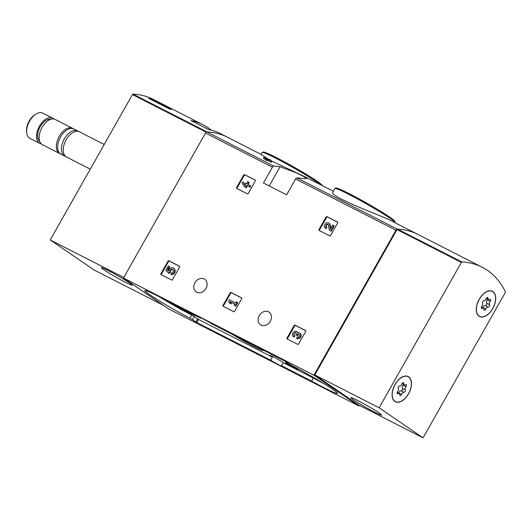 <?xml version="1.0" encoding="UTF-8"?>
<svg xmlns="http://www.w3.org/2000/svg" width="532" height="532" viewBox="0 0 532 532"><rect width="100%" height="100%" fill="white"/><g stroke="black" fill="none" stroke-linecap="round" stroke-linejoin="round"><path stroke-width="0.8" d="M423.06 437.843L379.136 407.778L461.37 262.422A0.705 0.406 -63 0 1 461.929 261.997A139.803 80.738 -63 0 1 482.211 267.23A139.803 80.738 -63 0 1 505.4 291.749A0.705 0.406 -63 0 1 505.3 292.487L423.06 437.843L358.721 405.012L314.791 374.947L397.032 229.585A0.705 0.406 -63 0 1 397.59 229.166A139.803 80.738 -63 0 1 417.866 234.399A139.803 80.738 117 0 0 397.364 229.152A1.769 1.024 117 0 0 395.968 230.216L313.933 375.213L358.881 405.976L359.266 405.291M358.881 405.976L168.425 308.793L123.484 278.03L205.518 133.033A1.769 1.024 117 0 1 206.908 131.969A139.803 80.738 117 0 1 227.417 137.209A139.803 80.738 117 0 0 207.134 131.976L133.013 94.157A0.705 0.406 117 0 0 132.455 94.576L50.214 239.939L94.144 270.003L163.371 305.328M394.937 222.695L395.043 222.509A34.507 2.095 -150.5 0 0 366.043 203.69A34.507 2.095 -150.5 0 0 334.974 188.521L332.926 192.138C328.823 195.862 369.693 211.43 387.229 218.765L482.211 267.23M272.085 161.209A140.867 81.349 -63 0 0 271.227 161.07L270.688 162.021A139.803 80.738 -63 0 1 271.546 162.16L272.085 161.209L269.445 159.866A140.867 81.349 -63 0 1 270.835 160.132L270.642 160.471M270.688 162.021L268.048 160.671A139.803 80.738 -63 0 0 266.618 160.471L263.353 158.277L263.892 157.326L266.133 158.988L265.594 159.946M320.843 184.883A34.507 2.095 -150.5 0 0 288.118 164.8A34.507 2.095 -150.5 0 0 262.15 152.485L261.059 154.413L268.66 159.381M272.018 161.203L304.796 176.697L333.404 191.294M280.091 166.742A139.803 80.738 117 0 0 273.827 166.117A1.769 1.024 117 0 0 272.431 167.174L263.46 183.035L286.622 194.852L295.593 178.998A1.769 1.024 -63 0 1 296.989 177.934A139.803 80.738 -63 0 1 303.253 178.566L306.565 178.672L304.091 176.757L296.883 173.08L280.091 166.742L269.212 185.967M236.62 187.563A0.705 0.579 124.4 0 0 236.787 188.441L247.34 193.828A0.705 0.579 124.4 0 0 248.198 193.475L255.333 180.867A0.705 0.579 124.4 0 0 255.167 179.989L244.614 174.602A0.705 0.579 124.4 0 0 243.749 174.955L236.62 187.563L237.126 187.909A0.705 0.579 -55.6 0 0 237.099 188.601M318.981 229.591A0.705 0.579 124.4 0 0 319.147 230.469L329.694 235.849A0.705 0.579 124.4 0 0 330.558 235.496L337.694 222.895A0.705 0.579 124.4 0 0 337.527 222.017L326.974 216.63A0.705 0.579 124.4 0 0 326.109 216.983L318.981 229.591L319.486 229.937A0.705 0.579 -55.6 0 0 319.453 230.629M223.001 305.435A0.705 0.579 124.4 0 0 223.167 306.312L233.721 311.692A0.705 0.579 124.4 0 0 234.579 311.34L241.714 298.738A0.705 0.579 124.4 0 0 241.548 297.86L230.994 292.474A0.705 0.579 124.4 0 0 230.13 292.826L223.001 305.435L223.507 305.78A0.705 0.579 -55.6 0 0 223.48 306.465M287.007 338.093A0.705 0.579 124.4 0 0 287.174 338.97L297.727 344.357A0.705 0.579 124.4 0 0 298.592 344.005L305.72 331.396A0.705 0.579 124.4 0 0 305.554 330.518L295.001 325.132A0.705 0.579 124.4 0 0 294.143 325.484L287.007 338.093L287.519 338.445A0.705 0.579 -55.6 0 0 287.486 339.13M160.897 273.741A0.705 0.579 124.4 0 0 161.063 274.618L171.617 280.005A0.705 0.579 124.4 0 0 172.481 279.652L179.61 267.044A0.705 0.579 124.4 0 0 179.444 266.166L168.89 260.78A0.705 0.579 124.4 0 0 168.032 261.132L160.897 273.741L161.409 274.093A0.705 0.579 -55.6 0 0 161.376 274.778M194.918 282.785A7.608 6.198 124.4 0 1 204.754 279.327A7.608 6.198 124.4 0 1 205.565 289.102A7.608 6.198 124.4 0 1 196.155 291.882A7.608 6.198 124.4 0 1 194.918 282.785M259.264 315.616A7.608 6.198 124.4 0 1 269.092 312.158A7.608 6.198 124.4 0 1 269.91 321.94A7.608 6.198 124.4 0 1 260.5 324.72A7.608 6.198 124.4 0 1 259.264 315.616M313.933 375.213L123.484 278.03M270.835 160.132L269.804 159.607A140.867 81.349 117 0 0 268.414 159.341L267.317 158.775A140.867 81.349 117 0 0 266.459 158.636L267.556 159.194A140.867 81.349 117 0 0 267.004 159.108L264.75 157.465A140.867 81.349 117 0 0 263.892 157.326M266.618 160.471L267.164 159.514A140.867 81.349 -63 0 1 268.587 159.72L268.048 160.671M311.466 381.025L281.501 365.737A7.787 0.472 -150.5 0 1 281.814 366.096A7.787 0.472 -150.5 0 1 277.757 364.287A7.787 0.472 -150.5 0 1 270.608 360.177L196.787 322.512L189.957 318.176A34.507 2.095 29.5 0 1 159.447 300.979A34.507 2.095 29.5 0 1 144.87 290.625A34.507 2.095 29.5 0 1 170.646 302.841L200.857 318.262A7.787 0.472 -150.5 0 1 200.544 317.903A7.787 0.472 -150.5 0 1 204.601 319.712A7.787 0.472 -150.5 0 1 211.749 323.822L285.571 361.494L292.407 365.823A34.507 2.095 29.5 0 1 322.917 383.02A34.507 2.095 29.5 0 1 337.494 393.374A34.507 2.095 29.5 0 1 311.712 381.158L313.202 377.953L283.243 362.664L281.501 365.737M267.164 159.514L266.133 158.988M271.227 161.07L268.587 159.72M270.608 360.177L272.351 357.105A7.787 0.472 29.5 0 1 270.003 355.356A7.787 0.472 29.5 0 1 275.862 358.136A7.787 0.472 29.5 0 1 283.243 362.664M159.627 296.949A34.507 2.095 29.5 0 0 191.693 315.104L194.167 316.54L192.424 319.612M272.351 357.105L198.529 319.433L194.167 316.54M313.202 377.953L311.712 381.158M324.473 383.978A34.507 2.095 29.5 0 1 313.454 378.086M295.233 368.503A7.255 0.439 -150.5 0 0 298.066 369.693A7.255 0.439 -150.5 0 0 291.968 365.737A7.255 0.439 -150.5 0 0 285.438 362.545A7.255 0.439 -150.5 0 0 288.657 364.819A7.255 0.439 -150.5 0 0 295.233 368.503M172.388 303.739A23.282 1.416 -150.5 0 0 187.796 312.184A23.282 1.416 -150.5 0 0 196.534 316.061M232.092 334.202A23.282 1.416 -150.5 0 0 254.077 346.565A23.282 1.416 -150.5 0 0 263.187 350.295A23.282 1.416 -150.5 0 0 262.948 349.95M179.643 266.359L169.402 261.132A0.705 0.579 -55.6 0 0 168.538 261.485L161.409 274.093M168.611 273.102L169.814 271.779A2.015 1.643 124.4 0 1 170.646 269.631A2.015 1.643 124.4 0 1 172.687 269.392A2.015 1.643 124.4 0 1 173.126 271.573A2.015 1.643 124.4 0 1 171.131 272.956L171.151 274.379A3.531 2.873 124.4 0 0 174.383 271.792A3.531 2.873 124.4 0 0 173.538 268.141A3.531 2.873 124.4 0 0 168.504 271.047L167.361 269.937L169.296 266.512L168.265 265.993L165.791 270.376L169.116 273.448L170.32 272.131A2.015 1.643 -55.6 0 1 171.011 270.103A2.015 1.643 -55.6 0 1 172.92 269.591M169.296 266.512L169.801 266.865L167.866 270.283L167.361 269.937M168.531 270.928L167.866 270.283M171.151 274.379L171.663 274.731A3.531 2.873 -55.6 0 0 174.895 272.138A3.531 2.873 -55.6 0 0 174.05 268.487L173.538 268.141M169.814 271.779L170.32 272.131M169.622 272.125L170.127 272.47M305.754 330.711L295.513 325.484A0.705 0.579 -55.6 0 0 294.648 325.837L287.519 338.445M296.537 338.219L297.049 338.571A3.026 2.461 -55.6 0 0 300.653 337.202A3.026 2.461 -55.6 0 0 300.241 333.444L299.735 333.099A3.026 2.461 124.4 0 1 300.148 336.849A3.026 2.461 124.4 0 1 296.537 338.219L297.235 336.995A1.616 1.317 124.4 0 0 298.984 334.315A1.41 1.15 124.4 0 0 297.155 334.954L297.667 335.3A1.41 1.15 -55.6 0 1 299.21 334.528M293.385 336.59L293.89 336.942A3.026 2.461 -55.6 0 0 294.11 337.075L293.604 336.723A3.026 2.461 124.4 0 1 293.385 336.59A3.026 2.461 124.4 0 1 293.059 332.706A3.026 2.461 124.4 0 1 296.803 331.596A3.026 2.461 124.4 0 1 297.667 332.886A3.026 2.461 124.4 0 1 299.735 333.099M293.604 336.723L294.296 335.499A1.616 1.317 124.4 0 1 295.898 332.739A1.41 1.15 124.4 0 1 296.131 334.428L295.898 334.847L297.435 335.719L297.667 335.3M296.923 335.366L297.155 334.954M295.898 334.847L297.435 335.719M296.125 332.959A1.41 1.15 -55.6 0 0 294.582 335.692M294.296 335.499L294.808 335.845L294.11 337.075M298.02 332.786A3.026 2.461 -55.6 0 0 297.308 331.948L296.803 331.596M241.747 298.046L231.506 292.819A0.705 0.579 -55.6 0 0 230.642 293.172L223.507 305.78M229.358 302.814L230.828 303.559L230.004 301.671L234.845 304.144L234.2 305.282L235.224 305.807L237.212 302.302L236.181 301.777L235.536 302.914L229.232 299.696L228.534 300.926L229.358 302.814L231.334 303.912L230.509 302.023L234.805 304.211M237.212 302.302L237.718 302.648L235.736 306.153L235.224 305.807M234.2 305.282L235.736 306.153M230.004 301.671L230.509 302.023M230.828 303.559L231.334 303.912M337.72 222.203L327.479 216.976A0.705 0.579 -55.6 0 0 326.621 217.329L319.486 229.937M330.758 228.408L330.186 224.936A3.026 2.461 -55.6 0 0 329.281 223.44L328.769 223.094A3.026 2.461 124.4 0 1 329.68 224.59L330.186 224.936M325.571 228.221A3.026 2.461 124.4 0 1 325.351 228.088L325.863 228.434A3.026 2.461 -55.6 0 0 326.083 228.567L325.571 228.221L326.269 226.991A1.616 1.317 124.4 0 1 327.971 224.258A1.616 1.317 124.4 0 1 328.457 225.056L329.288 230.117L330.711 230.841L333.684 225.581L332.653 225.056L330.412 229.026L329.68 224.59M333.684 225.581L334.189 225.927L331.217 231.187L330.711 230.841M329.288 230.117L331.217 231.187M328.204 224.471A1.616 1.317 -55.6 0 0 326.548 227.184M326.269 226.991L326.774 227.344L326.083 228.567M325.351 228.088A3.026 2.461 124.4 0 1 325.025 224.198A3.026 2.461 124.4 0 1 328.769 223.094M255.367 180.175L245.126 174.955A0.705 0.579 -55.6 0 0 244.261 175.307L237.126 187.909M242.851 181.831L242.153 183.055L244.68 186.945L245.711 187.463L246.848 185.449L249.488 186.798L250.186 185.568L247.546 184.225L248.683 182.21L247.659 181.685L246.516 183.7L245.418 183.141L244.72 184.365L245.824 184.93L245.378 185.715L242.851 181.831L244.747 184.318M245.505 185.482L244.826 184.438M244.72 184.365L245.784 184.996M248.683 182.21L249.195 182.556L248.092 184.504M250.186 185.568L250.692 185.921L250 187.144L249.488 186.798M246.848 185.449L250 187.144M245.711 187.463L246.216 187.816L247.36 185.801M244.68 186.945L246.216 187.816M211.244 130.127A139.803 80.738 117 0 0 202.965 124.734L153.296 99.391A139.803 80.738 117 0 0 133.013 94.157M169.209 108.827L148.621 98.32A139.803 80.738 -63 0 1 150.855 98.945L171.444 109.452A139.803 80.738 117 0 0 169.209 108.827M202.965 124.734A139.803 80.738 117 0 0 190.968 120.538L208.464 129.462A139.803 80.738 -63 0 1 220.467 133.665L261.072 154.386M123.79 277.485L50.214 239.939M125.273 282.213A17.696 1.077 -150.5 0 0 132.195 285.119A17.696 1.077 -150.5 0 0 117.319 275.47A17.696 1.077 -150.5 0 0 101.393 267.696A17.696 1.077 -150.5 0 0 109.253 273.235A17.696 1.077 -150.5 0 0 125.273 282.213M114.806 274.066A17.696 1.077 -150.5 0 0 119.826 276.906M53.872 119.035A14.158 8.173 117 0 0 52.688 118.184L42.806 113.136A14.158 8.173 117 0 0 35.764 114.207L34.653 114.932A12.529 7.235 117 0 0 26.6 130.706L26.667 132.029A14.158 8.173 117 0 0 29.932 138.36L39.814 143.401A14.158 8.173 117 0 0 41.203 143.859M35.764 114.207A14.158 8.173 117 0 0 26.667 132.029M52.688 118.184A14.158 8.173 117 0 0 38.969 127.075A14.158 8.173 117 0 0 39.814 143.401M51.006 119.248A12.562 7.255 117 0 0 39.787 127.494A12.562 7.255 117 0 0 39.694 141.412M73.123 128.671A14.158 8.173 117 0 0 72.505 128.292L55.261 119.494A14.158 8.173 117 0 0 41.543 128.392A14.158 8.173 117 0 0 42.387 144.717L59.637 153.515A14.158 8.173 117 0 0 60.302 153.795M72.505 128.292A14.158 8.173 117 0 0 58.786 137.19A14.158 8.173 117 0 0 59.637 153.515M78.437 131.444A14.158 8.173 117 0 0 77.586 130.885L73.788 128.95A14.158 8.173 117 0 0 60.076 137.841A14.158 8.173 117 0 0 60.921 154.174L64.718 156.109A14.158 8.173 117 0 0 65.669 156.468M77.586 130.885A14.158 8.173 117 0 0 63.867 139.783A14.158 8.173 117 0 0 64.718 156.109M104.225 144.478L79.388 131.81A14.158 8.173 117 0 0 65.669 140.701A14.158 8.173 117 0 0 66.52 157.026L90.267 169.143M150.629 99.344L150.855 98.945M357.783 400.563A17.696 1.077 -150.5 0 0 350.861 397.65A17.696 1.077 -150.5 0 0 365.737 407.299A17.696 1.077 -150.5 0 0 381.663 415.08A17.696 1.077 -150.5 0 0 373.803 409.534A17.696 1.077 -150.5 0 0 357.783 400.563M314.791 374.947L379.136 407.778M479.226 299.27A14.158 8.173 -63 0 1 492.446 291.303A14.158 8.173 -63 0 1 493.297 307.629A14.158 8.173 -63 0 1 479.578 316.527A14.158 8.173 -63 0 1 479.226 299.27M395.003 384.516A14.158 8.173 -63 0 1 408.217 376.55A14.158 8.173 -63 0 1 409.068 392.875A14.158 8.173 -63 0 1 395.349 401.766A14.158 8.173 -63 0 1 395.003 384.516M407.412 376.224A14.158 8.173 -63 0 1 407.745 376.503M395.037 401.407A14.158 8.173 -63 0 1 394.611 401.301M479.259 316.168A14.158 8.173 -63 0 1 478.84 316.061M364.274 404.027A17.696 1.077 -150.5 0 0 369.294 406.86M394.91 401.301A13.978 8.073 -63 0 1 394.837 385.028A13.978 8.073 -63 0 1 408.137 376.703A13.978 8.073 -63 0 1 408.975 392.829A13.978 8.073 -63 0 1 395.429 401.613A13.978 8.073 -63 0 1 394.91 401.301M403.948 392.284A2.447 1.41 117 0 0 401.58 394.372A1.397 0.805 117 0 1 400.111 395.529A1.397 0.805 117 0 1 399.785 394.784A2.447 1.41 -63 0 0 399.219 393.481A2.447 1.41 -63 0 0 398.082 393.613A1.397 0.805 117 0 1 397.431 393.693A1.397 0.805 117 0 1 397.617 391.658A2.447 1.41 117 0 0 398.282 388.4A1.397 0.805 117 0 1 398.435 386.864A1.397 0.805 117 0 1 399.618 386.039A2.447 1.41 117 0 0 401.986 383.944A1.397 0.805 117 0 1 403.462 382.787A1.397 0.805 117 0 1 403.781 383.532A2.447 1.41 117 0 0 404.353 384.836A2.447 1.41 117 0 0 405.49 384.703A1.397 0.805 117 0 1 406.142 384.623A1.397 0.805 117 0 1 405.949 386.658A2.447 1.41 117 0 0 405.291 389.916A1.397 0.805 117 0 1 405.131 391.452A1.397 0.805 117 0 1 403.948 392.284L401.121 390.834A2.447 1.41 117 0 0 398.754 392.929L401.58 394.372M401.121 390.834A1.397 0.805 117 0 0 402.305 390.009A1.397 0.805 117 0 0 402.458 388.473A2.447 1.41 117 0 1 403.116 385.208A1.397 0.805 117 0 0 403.542 384.423M479.139 316.061A13.978 8.073 -63 0 1 479.059 299.782A13.978 8.073 -63 0 1 492.366 291.463A13.978 8.073 -63 0 1 493.204 307.582A13.978 8.073 -63 0 1 479.658 316.367A13.978 8.073 -63 0 1 479.139 316.061M488.177 307.037A2.447 1.41 117 0 0 485.809 309.132A1.397 0.805 117 0 1 484.333 310.282A1.397 0.805 117 0 1 484.014 309.538A2.447 1.41 -63 0 0 483.448 308.234A2.447 1.41 -63 0 0 482.305 308.374A1.397 0.805 117 0 1 481.653 308.454A1.397 0.805 117 0 1 481.846 306.419A2.447 1.41 117 0 0 482.511 303.16A1.397 0.805 117 0 1 482.664 301.624A1.397 0.805 117 0 1 483.847 300.793A2.447 1.41 117 0 0 486.215 298.698A1.397 0.805 117 0 1 487.684 297.548A1.397 0.805 117 0 1 488.01 298.292A2.447 1.41 117 0 0 488.576 299.596A2.447 1.41 117 0 0 489.719 299.456A1.397 0.805 117 0 1 490.364 299.383A1.397 0.805 117 0 1 490.178 301.411A2.447 1.41 117 0 0 489.513 304.676A1.397 0.805 117 0 1 489.36 306.206A1.397 0.805 117 0 1 488.177 307.037L485.344 305.594A2.447 1.41 117 0 0 482.976 307.689L485.809 309.132M485.344 305.594A1.397 0.805 117 0 0 486.527 304.763A1.397 0.805 117 0 0 486.68 303.227A2.447 1.41 117 0 1 487.345 299.968A1.397 0.805 117 0 0 487.771 299.183M273.827 166.117L206.908 131.969M397.364 229.152L296.989 177.934M272.431 167.174L205.518 133.033M395.968 230.216L295.593 178.998M394.199 221.379A33.622 2.042 -150.5 0 0 366.448 202.971A33.622 2.042 -150.5 0 0 336.377 188.661M321.747 185.349A33.622 2.042 -150.5 0 0 292.361 166.217A33.622 2.042 -150.5 0 0 263.553 152.624M191.693 315.104L189.957 318.176M197.671 318.941L195.936 322.013M198.529 319.433L196.787 322.512M168.032 261.132L168.538 261.485M168.89 260.78L169.402 261.132M294.143 325.484L294.648 325.837M295.001 325.132L295.513 325.484M295.194 332.58L295.699 332.932M230.13 292.826L230.642 293.172M230.994 292.474L231.506 292.819M326.109 216.983L326.621 217.329M326.974 216.63L327.479 216.976M243.749 174.955L244.261 175.307M244.614 174.602L245.126 174.955M206.217 132.215L132.455 94.576M397.032 229.585L461.37 262.422M397.59 229.166L461.929 261.997M397.111 393.121L398.082 393.613M402.671 382.967L403.781 383.532M403.116 385.208L405.949 386.658M402.458 388.473L405.291 389.916M481.34 307.875L482.305 308.374M486.893 297.721L488.01 298.292M487.345 299.968L490.178 301.411M486.68 303.227L489.513 304.676M395.043 222.509L394.298 220.547C391.426 217.841 382.062 211.935 366.209 202.832L343.998 191.068C335.14 186.958 335.911 188.115 335.692 188.009L334.974 188.521M322.299 185.628L321.474 184.504L312.59 178.233L293.378 166.789L271.174 155.031L263.433 151.953L262.15 152.485M408.137 376.703L406.993 376.117M395.429 401.613L394.285 401.028M397.198 392.443L399.219 393.481M402.099 383.685L404.353 384.836M492.366 291.463L491.216 290.878M479.658 316.367L478.507 315.782M481.42 307.203L483.448 308.234M486.321 298.445L488.576 299.596"/></g></svg>
